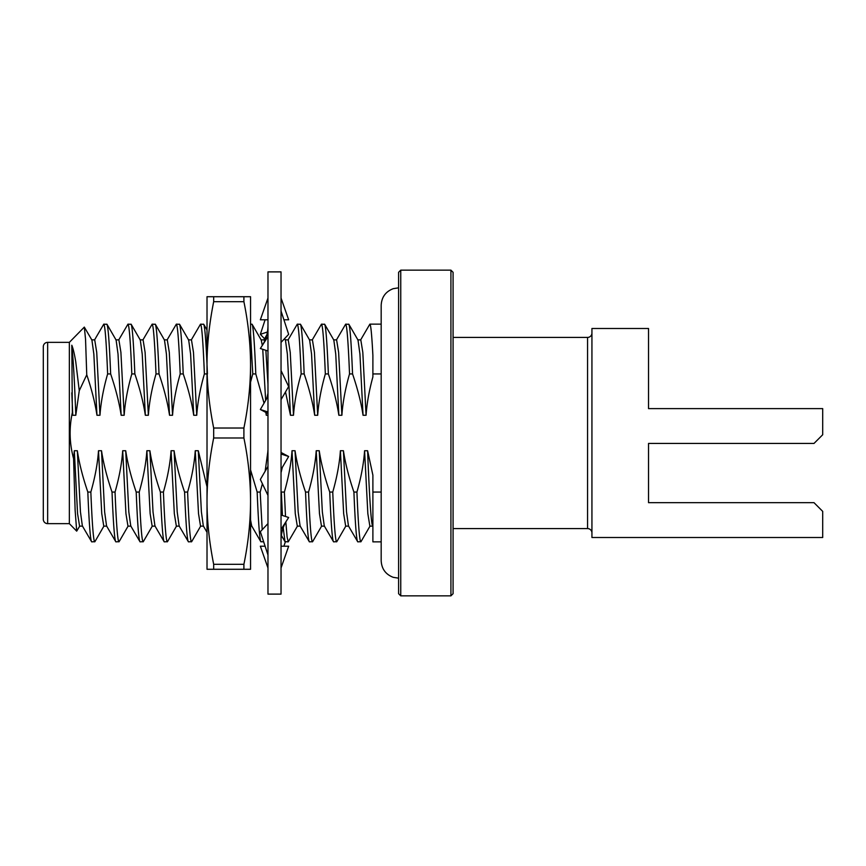 <?xml version="1.0" encoding="UTF-8"?>
<svg xmlns="http://www.w3.org/2000/svg" width="866" height="866" viewBox="0 0 866 866"><rect width="100%" height="100%" fill="white"/><g stroke="black" fill="none" stroke-linecap="round" stroke-linejoin="round"><path stroke-width="1.3" d="M250.555 501.143C250.469 522.057 248.25 543.112 243.898 564.307L243.898 569.287L250.555 569.287L250.555 296.713L243.898 296.713L243.898 301.693C248.25 322.877 250.469 343.932 250.555 364.857C250.469 385.771 248.25 406.825 243.898 428.02L243.898 437.98C248.25 459.175 250.469 480.229 250.555 501.143M243.898 569.287L207.017 569.287L207.017 501.143C207.017 520.877 209.236 541.932 213.675 564.307L243.898 564.307M213.675 569.287L213.675 564.307M243.898 437.98L213.675 437.98C209.236 460.355 207.017 481.409 207.017 501.143L207.017 296.713L243.898 296.713M213.675 437.98L213.675 428.02L243.898 428.02M243.898 301.693L213.675 301.693L213.675 296.713M213.675 301.693C209.236 324.068 207.017 345.123 207.017 364.857C207.017 384.591 209.236 405.645 213.675 428.02M267.973 319.792L260.352 319.792L267.973 298.023M283.907 319.792L288.659 319.792L281.039 298.023M267.973 336.593L260.352 348.511L267.973 350.99M281.039 342.406L288.659 334.319L281.039 311.002M267.973 393.294L266.706 398.587L260.352 409.499L267.973 413.515M281.039 399.627L288.659 386.539L281.039 370.583M260.352 409.499L267.973 412M267.973 466.373L260.352 479.461L267.973 495.417M281.039 472.706L282.305 467.413L288.659 456.501L281.039 452.485M281.039 454L288.659 456.501M267.973 523.594L260.352 531.681L267.973 554.998M281.039 529.407L288.659 517.489L281.039 515.01M265.104 546.208L260.352 546.208L267.973 567.977M281.039 567.977L288.659 546.208L281.039 546.208M283.907 546.208L285.336 541.856M264.552 338.768L260.352 334.319L267.41 332.014M260.352 334.319L265.104 319.792M267.973 594.108L267.973 271.892L281.039 271.892L281.039 594.108L267.973 594.108M400.752 270.149L400.752 595.851L398.598 593.697L398.598 272.303L400.752 270.149L450.926 270.149L450.926 595.851L453.08 593.697L453.08 272.303L450.926 270.149M381.181 373.939L372.889 373.939L372.889 376.905C369.165 390.534 366.892 403.318 366.069 415.258L363.049 415.258C361.133 402.603 357.626 388.834 352.549 373.939L349.528 373.939C345.307 388.737 342.752 402.517 341.886 415.258L338.855 415.258C336.939 402.603 333.442 388.834 328.366 373.939L325.335 373.939C321.113 388.737 318.558 402.517 317.692 415.258L314.672 415.258C312.745 402.603 309.249 388.834 304.172 373.939L301.151 373.939C296.919 388.737 294.375 402.517 293.498 415.258L290.478 415.258L285.509 391.962M267.973 415.258L266.284 415.258L265.83 412.378M264.043 403.155L255.795 373.939L252.775 373.939L250.555 382.187M207.017 373.939L204.387 373.939C200.165 388.737 197.61 402.517 196.744 415.258L193.724 415.258C191.797 402.603 188.301 388.834 183.224 373.939L180.204 373.939C175.971 388.737 173.427 402.517 172.55 415.258L169.53 415.258C167.614 402.603 164.107 388.834 159.03 373.939L156.01 373.939C151.777 388.737 149.233 402.517 148.367 415.258L145.336 415.258C143.42 402.603 139.924 388.834 134.847 373.939L131.816 373.939C127.594 388.737 125.04 402.517 124.174 415.258L121.153 415.258C119.227 402.603 115.73 388.834 110.653 373.939L107.633 373.939C103.4 388.737 100.857 402.517 99.98 415.258L96.96 415.258C95.076 402.842 91.677 389.354 86.752 374.794L79.261 390.696L75.797 415.258L72.766 415.258L72.343 412.562C69.031 428.02 69.442 443.37 73.578 458.612L74.303 450.742L77.334 450.742C79.25 463.397 82.746 477.166 87.823 492.061L90.843 492.061C95.076 477.263 97.631 463.483 98.497 450.742L101.517 450.742C103.444 463.397 106.94 477.166 112.017 492.061L115.037 492.061C119.27 477.263 121.814 463.483 122.691 450.742L125.711 450.742C127.627 463.397 131.123 477.166 136.2 492.061L139.231 492.061C143.453 477.263 146.008 463.483 146.874 450.742L149.894 450.742C151.821 463.397 155.317 477.166 160.394 492.061L163.414 492.061C167.647 477.263 170.191 463.483 171.067 450.742L174.088 450.742C176.004 463.397 179.511 477.166 184.588 492.061L187.608 492.061C191.841 477.263 194.385 463.483 195.251 450.742L198.282 450.742L207.017 486.757M250.555 469.913L257.159 492.061L260.179 492.061L262.398 483.748M265.148 471.234L267.973 450.742M281.039 491.163L281.342 492.061L284.373 492.061C288.595 477.263 291.149 463.483 292.015 450.742L295.035 450.742C296.962 463.397 300.459 477.166 305.536 492.061L308.556 492.061C312.788 477.263 315.332 463.483 316.209 450.742L319.229 450.742C321.145 463.397 324.642 477.166 329.73 492.061L332.75 492.061C336.971 477.263 339.526 463.483 340.392 450.742L343.423 450.742C345.339 463.397 348.836 477.166 353.913 492.061L356.933 492.061C361.165 477.263 363.72 463.483 364.586 450.742L367.606 450.742L372.889 475.163L372.889 492.061L381.181 492.061M86.752 374.794L85.539 339.212L84.316 327.099L69.356 342.351L47.652 342.351A4.352 4.352 0 0 0 43.3 346.703L43.3 519.297A4.352 4.352 0 0 0 47.652 523.649L69.356 523.649L76.695 531.139L75.126 510.236L73.578 458.612M372.889 492.061L372.889 541.856L381.181 541.856M360.559 340.067L369.869 324.144L381.181 324.144M72.343 412.562L71.802 345.231C73.09 348.273 74.411 353.761 75.743 361.707L79.261 390.696M71.802 345.231C73.231 358.502 74.563 381.841 75.797 415.258M71.802 392.839L72.766 415.258M79.824 525.933L76.695 531.139M336.365 340.067L345.675 324.144L348.901 324.328L358.004 340.067L359.931 354.053L363.049 415.258M345.675 324.144C346.93 325.248 348.219 341.853 349.528 373.939M348.695 324.144C349.961 325.248 351.239 341.853 352.549 373.939M312.171 340.067L321.481 324.144L324.707 324.328L333.821 340.067L335.737 354.053L338.855 415.258M321.481 324.144C322.747 325.248 324.025 341.853 325.335 373.939M324.512 324.144C325.768 325.248 327.056 341.853 328.366 373.939M287.988 340.067L297.298 324.144L300.524 324.328L309.627 340.067L311.554 354.053L314.672 415.258M297.298 324.144C298.554 325.248 299.842 341.853 301.151 373.939M300.318 324.144C301.574 325.248 302.862 341.853 304.172 373.939M250.555 324.144L252.136 324.328L261.251 340.067L262.322 345.437M250.555 334.124L252.775 373.939M251.941 324.144C253.197 325.248 254.485 341.853 255.795 373.939M191.224 340.067L200.533 324.144L203.759 324.328L207.017 329.957M200.533 324.144C201.8 325.248 203.077 341.853 204.387 373.939M203.553 324.144C204.82 325.248 206.108 341.853 207.418 373.939M167.03 340.067L176.35 324.144L179.576 324.328L188.68 340.067L190.596 354.053L193.724 415.258M176.35 324.144C177.606 325.248 178.894 341.853 180.204 373.939M179.37 324.144C180.626 325.248 181.914 341.853 183.224 373.939M142.847 340.067L152.156 324.144L155.382 324.328L164.486 340.067L166.413 354.053L169.53 415.258M152.156 324.144C153.412 325.248 154.7 341.853 156.01 373.939M155.176 324.144C156.443 325.248 157.72 341.853 159.03 373.939M118.653 340.067L127.962 324.144L131.188 324.328L140.303 340.067L142.219 354.053L145.336 415.258M127.962 324.144C129.229 325.248 130.506 341.853 131.816 373.939M130.993 324.144C132.249 325.248 133.537 341.853 134.847 373.939M94.47 340.067L103.779 324.144L107.005 324.328L116.109 340.067L118.025 354.053L121.153 415.258M103.779 324.144C105.035 325.248 106.323 341.853 107.633 373.939M106.799 324.144C108.055 325.248 109.343 341.853 110.653 373.939M367.606 450.742C369.208 492.689 371.2 527.156 372.889 526.138L369.869 526.138L367.844 513.668L364.586 450.742M343.423 450.742L346.541 511.947L348.457 525.933L357.766 541.856L360.992 541.672L370.107 525.933M357.766 339.862L360.797 339.862L362.811 352.332L366.069 415.258M369.869 324.144C370.789 324.317 371.795 334.709 372.889 355.331L372.889 373.939M353.913 492.061C355.222 524.146 356.511 540.752 357.766 541.856M319.229 450.742L322.347 511.947L324.274 525.933L333.583 541.856L336.809 541.672L345.913 525.933M333.583 339.862L336.603 339.862L338.617 352.332L341.886 415.258M329.73 492.061C331.039 524.146 332.317 540.752 333.583 541.856M295.035 450.742L298.164 511.947L300.08 525.933L309.389 541.856L312.615 541.672L321.719 525.933M309.389 339.862L312.41 339.862L314.434 352.332L317.692 415.258M305.536 492.061C306.845 524.146 308.134 540.752 309.389 541.856M285.195 339.862L288.226 339.862L290.24 352.332L293.498 415.258M281.342 492.061L282.435 515.465M283.214 527.697L285.001 541.672L288.226 541.856L297.536 525.933M250.555 520.011L251.703 525.933L260.807 541.672L263.675 541.856M261.012 339.862L264.033 339.862L264.639 341.15M265.862 350.297L267.973 384.407M257.159 492.061C258.469 524.146 259.746 540.752 261.012 541.856M198.282 450.742L201.399 511.947L203.315 525.933L207.017 532.319M174.088 450.742L177.205 511.947L179.132 525.933L188.442 541.856L191.667 541.672L200.771 525.933M188.442 339.862L191.462 339.862L193.475 352.332L196.744 415.258M184.588 492.061C185.898 524.146 187.175 540.752 188.442 541.856M149.894 450.742L153.022 511.947L154.938 525.933L164.248 541.856L167.474 541.672L176.588 525.933M164.248 339.862L167.279 339.862L169.292 352.332L172.55 415.258M160.394 492.061C161.704 524.146 162.992 540.752 164.248 541.856M125.711 450.742L128.828 511.947L130.744 525.933L140.065 541.856L143.291 541.672L152.394 525.933M140.065 339.862L143.085 339.862L145.098 352.332L148.367 415.258M136.2 492.061C137.51 524.146 138.798 540.752 140.065 541.856M101.517 450.742L104.634 511.947L106.561 525.933L115.871 541.856L119.097 541.672L128.2 525.933M115.871 339.862L118.891 339.862L120.904 352.332L124.174 415.258M112.017 492.061C113.327 524.146 114.604 540.752 115.871 541.856M77.334 450.742L80.451 511.947L82.367 525.933L91.677 541.856L94.903 541.672L104.017 525.933M91.677 339.862L94.708 339.862L96.721 352.332L99.98 415.258M87.823 492.061C89.133 524.146 90.421 540.752 91.677 541.856M356.933 492.061C358.243 524.146 359.531 540.752 360.797 541.856M332.75 492.061C334.06 524.146 335.348 540.752 336.603 541.856M340.392 450.742L343.661 513.668L345.675 526.138L348.695 526.138M308.556 492.061C309.866 524.146 311.154 540.752 312.41 541.856M316.209 450.742L319.467 513.668L321.481 526.138L324.512 526.138M284.373 492.061L285.509 516.472M285.845 521.981L287.09 536.942L288.226 541.856M292.015 450.742L295.274 513.668L297.298 526.138L300.318 526.138M260.179 492.061L262.203 529.721M267.821 450.742L267.973 454.239M284.6 338.628L285.434 340.067L287.36 354.053L290.478 415.258M262.744 349.279L265.646 400.406M266.176 412.562L266.284 415.258M187.608 492.061C188.918 524.146 190.206 540.752 191.462 541.856M195.251 450.742L198.52 513.668L200.533 526.138L203.553 526.138M163.414 492.061C164.724 524.146 166.012 540.752 167.279 541.856M171.067 450.742L174.326 513.668L176.35 526.138L179.37 526.138M139.231 492.061C140.541 524.146 141.818 540.752 143.085 541.856M146.874 450.742L150.143 513.668L152.156 526.138L155.176 526.138M115.037 492.061C116.347 524.146 117.635 540.752 118.891 541.856M122.691 450.742L125.949 513.668L127.962 526.138L130.993 526.138M90.843 492.061C92.153 524.146 93.441 540.752 94.708 541.856M98.497 450.742L101.755 513.668L103.779 526.138L106.799 526.138M96.96 415.258L93.842 354.053L91.915 340.067L84.316 327.099M74.303 450.742L77.572 513.668L79.585 526.138L82.606 526.138M69.356 342.351L69.356 523.649M648.537 485.252L648.537 443.446L648.537 485.252M648.537 408.611L648.537 328.495L591.933 328.495L591.933 537.505L822.7 537.505L822.7 511.373L813.997 502.67L648.537 502.67L648.537 443.446L813.997 443.446L822.7 434.743L822.7 408.611L648.537 408.611M453.08 528.585L587.57 528.585A4.352 4.352 0 0 1 591.933 532.936M453.08 337.415L587.57 337.415A4.352 4.352 0 0 0 591.933 333.064M47.652 342.351L47.652 523.649M587.57 528.585L587.57 337.415M262.246 345.545C266.089 339.472 268.005 332.631 267.973 325.042M286.765 520.455C282.922 526.528 281.017 533.369 281.039 540.958M398.598 578.174L393.218 577.319C385.641 574.396 381.625 568.875 381.181 560.757L381.181 305.243C381.625 297.125 385.641 291.604 393.218 288.681L398.598 287.826M281.385 535.437L285.001 541.672M263.913 339.862L266.847 334.796M250.555 526.138L251.822 526.138M400.752 595.851L450.926 595.851"/></g></svg>
